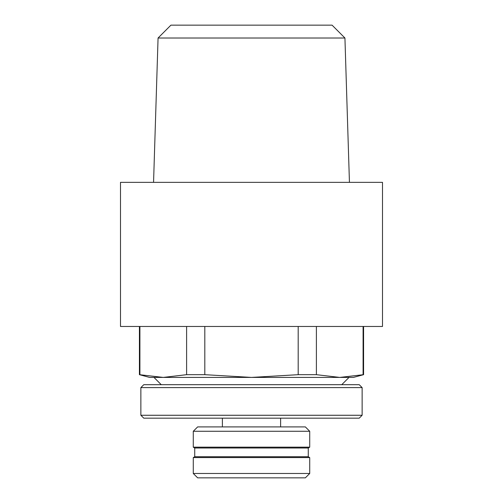 <?xml version="1.0" encoding="UTF-8"?>
<svg xmlns="http://www.w3.org/2000/svg" width="503" height="503" viewBox="0 0 503 503"><rect width="100%" height="100%" fill="white"/><g stroke="black" fill="none" stroke-linecap="round" stroke-linejoin="round"><path stroke-width="0.75" d="M163.255 377.413L339.745 377.413L149.605 377.413L139.419 374.678L163.255 377.413L186.607 374.678L204.809 374.678L251.5 377.413L298.191 374.678L316.393 374.678L339.745 377.413L363.581 374.678L363.581 326.466M339.745 377.413L353.395 377.413L363.581 374.678M186.607 374.678L186.607 326.466M204.809 374.678L204.809 326.466M139.909 374.678L139.909 326.466M298.191 374.678L298.191 326.466M316.393 374.678L316.393 326.466M363.091 374.678L363.091 326.466M344.932 38.014L332.074 25.15L170.926 25.15L158.068 38.014L344.932 38.014L349.44 182.356M158.068 38.014L153.56 182.356M193.278 473.48L197.641 477.85L305.359 477.85L309.722 473.48L309.722 457.585L193.278 457.585L193.278 473.48L309.722 473.48M193.278 457.585L194.73 456.743L308.27 456.743L309.722 457.585M194.73 456.743L194.73 448.01L308.27 448.01L309.722 447.167L309.722 431.272L193.278 431.272L193.278 447.167L309.722 447.167M194.73 448.01L193.278 447.167M193.278 431.272L197.641 426.902L305.359 426.902L309.722 431.272M222.389 426.902L222.389 418.169M140.871 415.258L143.783 418.169L359.217 418.169L362.129 415.258L362.129 387.599L140.871 387.599L140.871 415.258L362.129 415.258M140.871 387.599L143.783 384.688L359.217 384.688L362.129 387.599M161.249 384.688L153.975 377.413M120.494 326.466L382.506 326.466L382.506 182.356L120.494 182.356L120.494 326.466M139.419 374.678L139.419 326.466M308.27 456.743L308.27 448.01M280.611 426.902L280.611 418.169M341.751 384.688L349.025 377.413"/></g></svg>
